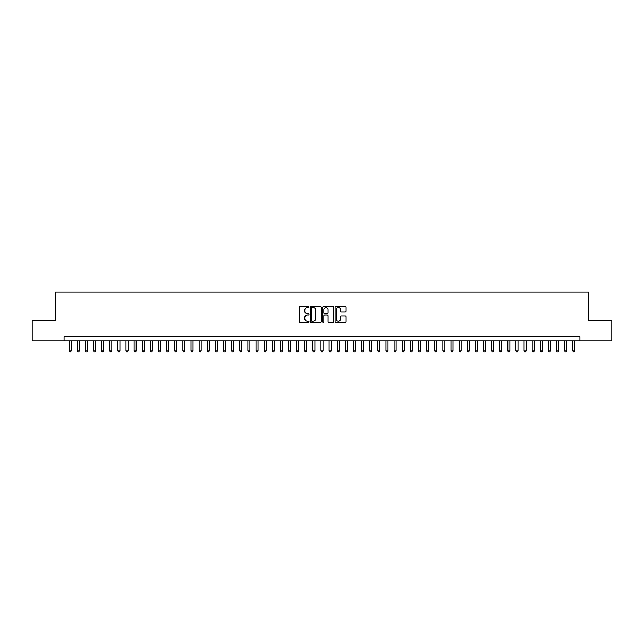 <?xml version="1.0" encoding="UTF-8"?>
<svg xmlns="http://www.w3.org/2000/svg" width="644" height="644" viewBox="0 0 644 644"><rect width="100%" height="100%" fill="white"/><g stroke="black" fill="none" stroke-linecap="round" stroke-linejoin="round"><path stroke-width="0.97" d="M308.999 306.987A0.555 0.555 0 0 0 308.444 306.431L299.975 306.431A0.797 0.797 0 0 0 299.178 307.228L299.178 321.581A0.797 0.797 0 0 0 299.975 322.378L308.444 322.378A0.555 0.555 0 0 0 308.999 321.823A0.555 0.555 0 0 0 308.444 321.259L307.349 321.259A2.552 2.552 0 0 1 304.797 318.708L304.797 317.516A2.552 2.552 0 0 1 307.349 314.964L308.444 314.964A0.555 0.555 0 0 0 308.999 314.401A0.555 0.555 0 0 0 308.444 313.845L307.349 313.845A2.552 2.552 0 0 1 304.797 311.293L304.797 310.102A2.552 2.552 0 0 1 307.349 307.55L308.444 307.55A0.555 0.555 0 0 0 308.999 306.987M345.305 312.05A0.797 0.797 0 0 0 346.102 311.253L346.102 307.228A0.797 0.797 0 0 0 345.305 306.431L335.894 306.431A0.797 0.797 0 0 0 335.097 307.228L335.097 321.581A0.797 0.797 0 0 0 335.894 322.378L345.305 322.378A0.797 0.797 0 0 0 346.102 321.581L346.102 316.719A0.797 0.797 0 0 0 345.305 315.922L341.28 315.922A0.797 0.797 0 0 0 340.483 316.719L340.483 319.126A2.133 2.133 0 0 1 338.35 321.259A2.133 2.133 0 0 1 336.216 319.126L336.216 309.684A2.133 2.133 0 0 1 338.35 307.55A2.133 2.133 0 0 1 340.483 309.684L340.483 311.253A0.797 0.797 0 0 0 341.28 312.05L345.305 312.05M64.086 340.805L32.2 340.805L32.2 320.495L55.553 320.495L55.553 292.062L588.447 292.062L588.447 320.495L611.8 320.495L611.8 340.805L579.914 340.805L579.914 336.748L64.086 336.748L64.086 340.805L579.914 340.805M321.3 307.228A0.797 0.797 0 0 0 320.503 306.431L311.092 306.431A0.797 0.797 0 0 0 310.295 307.228L310.295 321.581A0.797 0.797 0 0 0 311.092 322.378L320.503 322.378A0.797 0.797 0 0 0 321.3 321.581L321.3 307.228M323.497 306.431L332.908 306.431A0.797 0.797 0 0 1 333.705 307.228L333.705 321.581A0.797 0.797 0 0 1 332.908 322.378L328.875 322.378A0.797 0.797 0 0 1 328.078 321.581L328.078 315.761A0.797 0.797 0 0 0 327.281 314.964L324.608 314.964A0.797 0.797 0 0 0 323.811 315.761L323.811 321.823A0.555 0.555 0 0 1 323.256 322.378A0.555 0.555 0 0 1 322.7 321.823L322.7 307.228A0.797 0.797 0 0 1 323.497 306.431M311.97 307.55A0.555 0.555 0 0 0 311.414 308.106L311.414 320.704A0.555 0.555 0 0 0 311.97 321.259L313.129 321.259A2.552 2.552 0 0 0 315.681 318.708L315.681 310.102A2.552 2.552 0 0 0 313.129 307.55L311.97 307.55M328.078 309.724A2.133 2.133 0 0 0 325.945 307.591A2.133 2.133 0 0 0 323.811 309.724L323.811 313.048A0.797 0.797 0 0 0 324.608 313.845L327.281 313.845A0.797 0.797 0 0 0 328.078 313.048L328.078 309.724M69.158 340.805L69.158 350.875L71.194 350.875L71.194 340.805M71.194 350.875L70.582 351.938L69.769 351.938L69.158 350.875M77.288 340.805L77.288 350.875L79.317 350.875L79.317 340.805M79.317 350.875L78.705 351.938L77.892 351.938L77.288 350.875M85.41 340.805L85.41 350.875L87.439 350.875L87.439 340.805M87.439 350.875L86.827 351.938L86.014 351.938L85.41 350.875M93.533 340.805L93.533 350.875L95.562 350.875L95.562 340.805M95.562 350.875L94.95 351.938L94.137 351.938L93.533 350.875M101.655 340.805L101.655 350.875L103.684 350.875L103.684 340.805M103.684 350.875L103.072 351.938L102.267 351.938L101.655 350.875M109.778 340.805L109.778 350.875L111.806 350.875L111.806 340.805M111.806 350.875L111.203 351.938L110.39 351.938L109.778 350.875M117.9 340.805L117.9 350.875L119.929 350.875L119.929 340.805M119.929 350.875L119.325 351.938L118.512 351.938L117.9 350.875M126.023 340.805L126.023 350.875L128.051 350.875L128.051 340.805M128.051 350.875L127.448 351.938L126.635 351.938L126.023 350.875M134.145 340.805L134.145 350.875L136.182 350.875L136.182 340.805M136.182 350.875L135.57 351.938L134.757 351.938L134.145 350.875M142.268 340.805L142.268 350.875L144.304 350.875L144.304 340.805M144.304 350.875L143.692 351.938L142.879 351.938L142.268 350.875M150.398 340.805L150.398 350.875L152.427 350.875L152.427 340.805M152.427 350.875L151.815 351.938L151.002 351.938L150.398 350.875M158.521 340.805L158.521 350.875L160.549 350.875L160.549 340.805M160.549 350.875L159.937 351.938L159.124 351.938L158.521 350.875M166.643 340.805L166.643 350.875L168.672 350.875L168.672 340.805M168.672 350.875L168.06 351.938L167.247 351.938L166.643 350.875M174.766 340.805L174.766 350.875L176.794 350.875L176.794 340.805M176.794 350.875L176.182 351.938L175.377 351.938L174.766 350.875M182.888 340.805L182.888 350.875L184.917 350.875L184.917 340.805M184.917 350.875L184.313 351.938L183.5 351.938L182.888 350.875M191.01 340.805L191.01 350.875L193.039 350.875L193.039 340.805M193.039 350.875L192.435 351.938L191.622 351.938L191.01 350.875M199.133 340.805L199.133 350.875L201.161 350.875L201.161 340.805M201.161 350.875L200.558 351.938L199.745 351.938L199.133 350.875M207.255 340.805L207.255 350.875L209.292 350.875L209.292 340.805M209.292 350.875L208.68 351.938L207.867 351.938L207.255 350.875M215.378 340.805L215.378 350.875L217.414 350.875L217.414 340.805M217.414 350.875L216.803 351.938L215.99 351.938L215.378 350.875M223.508 340.805L223.508 350.875L225.537 350.875L225.537 340.805M225.537 350.875L224.925 351.938L224.112 351.938L223.508 350.875M231.631 340.805L231.631 350.875L233.659 350.875L233.659 340.805M233.659 350.875L233.048 351.938L232.234 351.938L231.631 350.875M239.753 340.805L239.753 350.875L241.782 350.875L241.782 340.805M241.782 350.875L241.17 351.938L240.357 351.938L239.753 350.875M247.876 340.805L247.876 350.875L249.904 350.875L249.904 340.805M249.904 350.875L249.292 351.938L248.487 351.938L247.876 350.875M255.998 340.805L255.998 350.875L258.027 350.875L258.027 340.805M258.027 350.875L257.423 351.938L256.61 351.938L255.998 350.875M264.121 340.805L264.121 350.875L266.149 350.875L266.149 340.805M266.149 350.875L265.545 351.938L264.732 351.938L264.121 350.875M272.243 340.805L272.243 350.875L274.272 350.875L274.272 340.805M274.272 350.875L273.668 351.938L272.855 351.938L272.243 350.875M280.365 340.805L280.365 350.875L282.402 350.875L282.402 340.805M282.402 350.875L281.79 351.938L280.977 351.938L280.365 350.875M288.488 340.805L288.488 350.875L290.524 350.875L290.524 340.805M290.524 350.875L289.913 351.938L289.1 351.938L288.488 350.875M296.618 340.805L296.618 350.875L298.647 350.875L298.647 340.805M298.647 350.875L298.035 351.938L297.222 351.938L296.618 350.875M304.741 340.805L304.741 350.875L306.769 350.875L306.769 340.805M306.769 350.875L306.158 351.938L305.345 351.938L304.741 350.875M312.863 340.805L312.863 350.875L314.892 350.875L314.892 340.805M314.892 350.875L314.28 351.938L313.467 351.938L312.863 350.875M320.986 340.805L320.986 350.875L323.014 350.875L323.014 340.805M323.014 350.875L322.403 351.938L321.598 351.938L320.986 350.875M329.108 340.805L329.108 350.875L331.137 350.875L331.137 340.805M331.137 350.875L330.533 351.938L329.72 351.938L329.108 350.875M337.231 340.805L337.231 350.875L339.259 350.875L339.259 340.805M339.259 350.875L338.655 351.938L337.842 351.938L337.231 350.875M345.353 340.805L345.353 350.875L347.382 350.875L347.382 340.805M347.382 350.875L346.778 351.938L345.965 351.938L345.353 350.875M353.476 340.805L353.476 350.875L355.512 350.875L355.512 340.805M355.512 350.875L354.9 351.938L354.087 351.938L353.476 350.875M361.598 340.805L361.598 350.875L363.635 350.875L363.635 340.805M363.635 350.875L363.023 351.938L362.21 351.938L361.598 350.875M369.728 340.805L369.728 350.875L371.757 350.875L371.757 340.805M371.757 350.875L371.145 351.938L370.332 351.938L369.728 350.875M377.851 340.805L377.851 350.875L379.88 350.875L379.88 340.805M379.88 350.875L379.268 351.938L378.455 351.938L377.851 350.875M385.973 340.805L385.973 350.875L388.002 350.875L388.002 340.805M388.002 350.875L387.39 351.938L386.577 351.938L385.973 350.875M394.096 340.805L394.096 350.875L396.124 350.875L396.124 340.805M396.124 350.875L395.513 351.938L394.708 351.938L394.096 350.875M402.218 340.805L402.218 350.875L404.247 350.875L404.247 340.805M404.247 350.875L403.643 351.938L402.83 351.938L402.218 350.875M410.341 340.805L410.341 350.875L412.369 350.875L412.369 340.805M412.369 350.875L411.766 351.938L410.953 351.938L410.341 350.875M418.463 340.805L418.463 350.875L420.492 350.875L420.492 340.805M420.492 350.875L419.888 351.938L419.075 351.938L418.463 350.875M426.586 340.805L426.586 350.875L428.622 350.875L428.622 340.805M428.622 350.875L428.01 351.938L427.197 351.938L426.586 350.875M434.708 340.805L434.708 350.875L436.745 350.875L436.745 340.805M436.745 350.875L436.133 351.938L435.32 351.938L434.708 350.875M442.839 340.805L442.839 350.875L444.867 350.875L444.867 340.805M444.867 350.875L444.255 351.938L443.442 351.938L442.839 350.875M450.961 340.805L450.961 350.875L452.99 350.875L452.99 340.805M452.99 350.875L452.378 351.938L451.565 351.938L450.961 350.875M459.083 340.805L459.083 350.875L461.112 350.875L461.112 340.805M461.112 350.875L460.5 351.938L459.687 351.938L459.083 350.875M467.206 340.805L467.206 350.875L469.235 350.875L469.235 340.805M469.235 350.875L468.623 351.938L467.818 351.938L467.206 350.875M475.328 340.805L475.328 350.875L477.357 350.875L477.357 340.805M477.357 350.875L476.753 351.938L475.94 351.938L475.328 350.875M483.451 340.805L483.451 350.875L485.479 350.875L485.479 340.805M485.479 350.875L484.876 351.938L484.063 351.938L483.451 350.875M491.573 340.805L491.573 350.875L493.602 350.875L493.602 340.805M493.602 350.875L492.998 351.938L492.185 351.938L491.573 350.875M499.696 340.805L499.696 350.875L501.732 350.875L501.732 340.805M501.732 350.875L501.121 351.938L500.308 351.938L499.696 350.875M507.818 340.805L507.818 350.875L509.855 350.875L509.855 340.805M509.855 350.875L509.243 351.938L508.43 351.938L507.818 350.875M515.949 340.805L515.949 350.875L517.977 350.875L517.977 340.805M517.977 350.875L517.365 351.938L516.552 351.938L515.949 350.875M524.071 340.805L524.071 350.875L526.1 350.875L526.1 340.805M526.1 350.875L525.488 351.938L524.675 351.938L524.071 350.875M532.194 340.805L532.194 350.875L534.222 350.875L534.222 340.805M534.222 350.875L533.61 351.938L532.797 351.938L532.194 350.875M540.316 340.805L540.316 350.875L542.345 350.875L542.345 340.805M542.345 350.875L541.733 351.938L540.928 351.938L540.316 350.875M548.438 340.805L548.438 350.875L550.467 350.875L550.467 340.805M550.467 350.875L549.863 351.938L549.05 351.938L548.438 350.875M556.561 340.805L556.561 350.875L558.59 350.875L558.59 340.805M558.59 350.875L557.986 351.938L557.173 351.938L556.561 350.875M564.683 340.805L564.683 350.875L566.712 350.875L566.712 340.805M566.712 350.875L566.108 351.938L565.295 351.938L564.683 350.875M572.806 340.805L572.806 350.875L574.842 350.875L574.842 340.805M574.842 350.875L574.231 351.938L573.418 351.938L572.806 350.875"/></g></svg>
